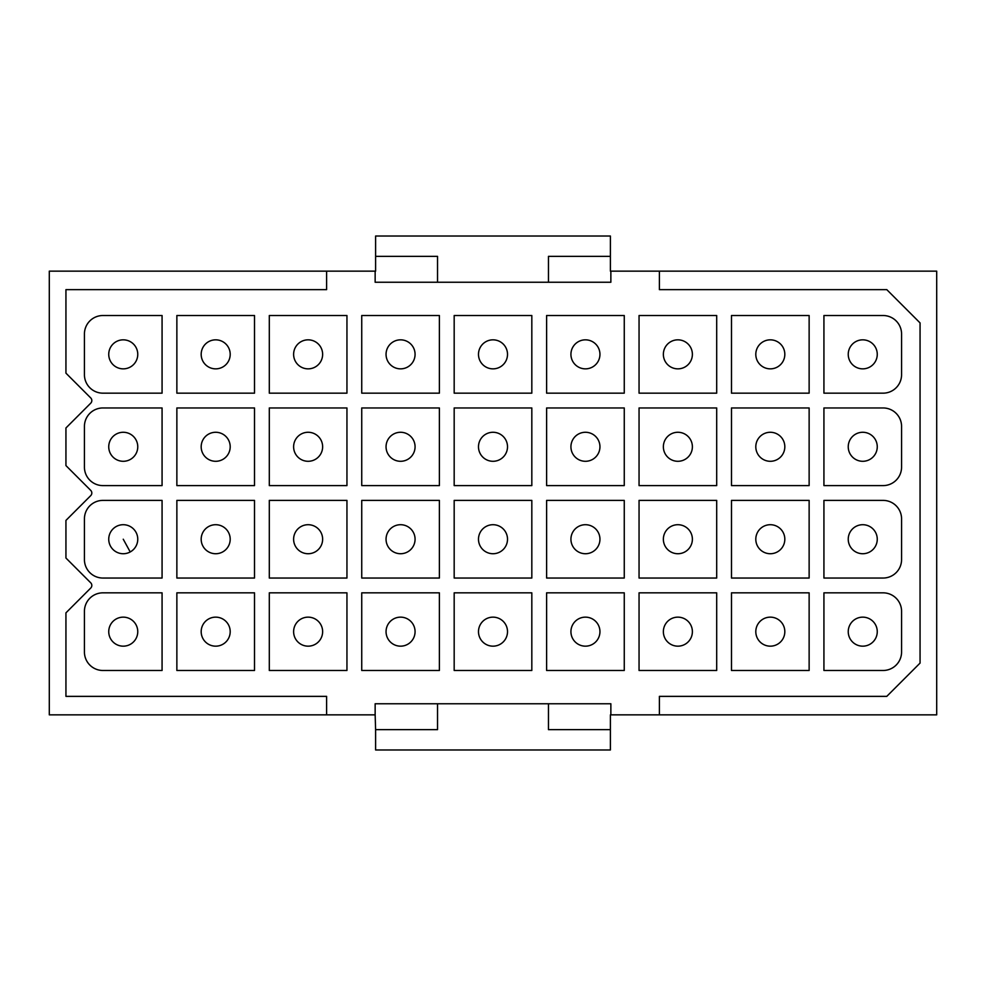 <?xml version="1.0" encoding="UTF-8"?>
<svg xmlns="http://www.w3.org/2000/svg" width="986" height="986" viewBox="0 0 986 986"><rect width="100%" height="100%" fill="white"/><g stroke="black" fill="none" stroke-linecap="round" stroke-linejoin="round"><path stroke-width="1.48" d="M731.489 315.52L809.136 315.52L809.136 393.167L731.489 393.167L731.489 315.52M639.051 315.52L716.699 315.52L716.699 393.167L639.051 393.167L639.051 315.52M546.614 315.52L624.261 315.52L624.261 393.167L546.614 393.167L546.614 315.52M454.176 315.52L531.824 315.52L531.824 393.167L454.176 393.167L454.176 315.52M361.739 315.52L439.386 315.52L439.386 393.167L361.739 393.167L361.739 315.52M269.301 315.52L346.949 315.52L346.949 393.167L269.301 393.167L269.301 315.52M176.864 315.52L254.511 315.52L254.511 393.167L176.864 393.167L176.864 315.52M731.489 407.957L809.136 407.957L809.136 485.605L731.489 485.605L731.489 407.957M639.051 407.957L716.699 407.957L716.699 485.605L639.051 485.605L639.051 407.957M546.614 407.957L624.261 407.957L624.261 485.605L546.614 485.605L546.614 407.957M454.176 407.957L531.824 407.957L531.824 485.605L454.176 485.605L454.176 407.957M361.739 407.957L439.386 407.957L439.386 485.605L361.739 485.605L361.739 407.957M269.301 407.957L346.949 407.957L346.949 485.605L269.301 485.605L269.301 407.957M176.864 407.957L254.511 407.957L254.511 485.605L176.864 485.605L176.864 407.957M731.489 500.395L809.136 500.395L809.136 578.043L731.489 578.043L731.489 500.395M639.051 500.395L716.699 500.395L716.699 578.043L639.051 578.043L639.051 500.395M546.614 500.395L624.261 500.395L624.261 578.043L546.614 578.043L546.614 500.395M454.176 500.395L531.824 500.395L531.824 578.043L454.176 578.043L454.176 500.395M361.739 500.395L439.386 500.395L439.386 578.043L361.739 578.043L361.739 500.395M269.301 500.395L346.949 500.395L346.949 578.043L269.301 578.043L269.301 500.395M176.864 500.395L254.511 500.395L254.511 578.043L176.864 578.043L176.864 500.395M731.489 592.832L809.136 592.832L809.136 670.48L731.489 670.48L731.489 592.832M639.051 592.832L716.699 592.832L716.699 670.48L639.051 670.48L639.051 592.832M546.614 592.832L624.261 592.832L624.261 670.48L546.614 670.48L546.614 592.832M454.176 592.832L531.824 592.832L531.824 670.48L454.176 670.48L454.176 592.832M361.739 592.832L439.386 592.832L439.386 670.48L361.739 670.48L361.739 592.832M269.301 592.832L346.949 592.832L346.949 670.48L269.301 670.48L269.301 592.832M102.914 592.832A18.487 18.487 0 0 0 84.426 611.32L84.426 651.992A18.487 18.487 0 0 0 102.914 670.48L162.074 670.48L162.074 592.832L102.914 592.832M883.086 592.832L823.926 592.832L823.926 670.48L883.086 670.48A18.487 18.487 0 0 0 901.574 651.992L901.574 611.32A18.487 18.487 0 0 0 883.086 592.832M659.387 714.85L659.387 696.362L886.784 696.362L920.061 663.085L920.061 322.915L886.784 289.637L659.387 289.637L659.387 271.15L610.396 271.15L610.396 236.024L375.604 236.024L375.604 256.36L437.537 256.36L375.604 256.36L375.604 271.15L326.612 271.15L326.612 289.637L65.939 289.637L65.939 373.152L90.737 397.95A3.697 3.697 0 0 1 90.737 403.175L65.939 427.973L65.939 465.589L90.737 490.387A3.697 3.697 0 0 1 90.737 495.613L65.939 520.411L65.939 558.027L90.737 582.825A3.697 3.697 0 0 1 90.737 588.05L65.939 612.848L65.939 696.362L326.612 696.362L326.612 714.85L375.148 714.85L375.148 703.757L437.537 703.757L437.537 729.64L375.604 729.64L375.604 749.976L610.396 749.976L610.396 729.64L548.462 729.64L610.396 729.64L610.396 714.85L936.7 714.85L936.7 271.15L659.387 271.15M886.784 289.637L659.387 289.637M920.061 663.085L920.061 322.915M659.387 696.362L886.784 696.362M326.612 271.15L49.3 271.15L49.3 714.85L326.612 714.85M375.148 271.15L375.148 282.243L437.537 282.243L437.537 256.36M610.864 271.15L610.864 282.243L437.537 282.243M437.537 729.64L375.604 729.64L375.148 714.85M610.864 714.85L610.864 703.757L548.462 703.757L548.462 729.64M102.914 500.395A18.487 18.487 0 0 0 84.426 518.882L84.426 559.555A18.487 18.487 0 0 0 102.914 578.043L162.074 578.043L162.074 500.395L102.914 500.395M883.086 500.395L823.926 500.395L823.926 578.043L883.086 578.043A18.487 18.487 0 0 0 901.574 559.555L901.574 518.882A18.487 18.487 0 0 0 883.086 500.395M102.914 407.957A18.487 18.487 0 0 0 84.426 426.445L84.426 467.117A18.487 18.487 0 0 0 102.914 485.605L162.074 485.605L162.074 407.957L102.914 407.957M883.086 407.957L823.926 407.957L823.926 485.605L883.086 485.605A18.487 18.487 0 0 0 901.574 467.117L901.574 426.445A18.487 18.487 0 0 0 883.086 407.957M162.074 315.52L102.914 315.52A18.487 18.487 0 0 0 84.426 334.007L84.426 374.68A18.487 18.487 0 0 0 102.914 393.167L162.074 393.167L162.074 315.52L162.074 393.167M883.086 315.52L823.926 315.52L823.926 393.167L883.086 393.167A18.487 18.487 0 0 0 901.574 374.68L901.574 334.007A18.487 18.487 0 0 0 883.086 315.52M176.864 592.832L254.511 592.832L254.511 670.48L176.864 670.48L176.864 592.832M548.462 703.757L437.537 703.757M548.462 256.36L610.396 256.36L548.462 256.36L548.462 282.243M116.286 618.925A14.519 14.519 0 0 0 110.518 638.62A14.519 14.519 0 0 0 130.214 644.388A14.519 14.519 0 0 0 135.982 624.693A14.519 14.519 0 0 0 116.286 618.925M208.724 618.925A14.519 14.519 0 0 0 202.956 638.62A14.519 14.519 0 0 0 222.651 644.388A14.519 14.519 0 0 0 228.419 624.693A14.519 14.519 0 0 0 208.724 618.925M301.161 618.925A14.519 14.519 0 0 0 295.393 638.62A14.519 14.519 0 0 0 315.089 644.388A14.519 14.519 0 0 0 320.857 624.693A14.519 14.519 0 0 0 301.161 618.925M393.599 618.925A14.519 14.519 0 0 0 387.831 638.62A14.519 14.519 0 0 0 407.526 644.388A14.519 14.519 0 0 0 413.294 624.693A14.519 14.519 0 0 0 393.599 618.925M486.036 618.925A14.519 14.519 0 0 0 480.268 638.62A14.519 14.519 0 0 0 499.964 644.388A14.519 14.519 0 0 0 505.732 624.693A14.519 14.519 0 0 0 486.036 618.925M578.474 618.925A14.519 14.519 0 0 0 572.706 638.62A14.519 14.519 0 0 0 592.401 644.388A14.519 14.519 0 0 0 598.169 624.693A14.519 14.519 0 0 0 578.474 618.925M670.911 618.925A14.519 14.519 0 0 0 665.143 638.62A14.519 14.519 0 0 0 684.839 644.388A14.519 14.519 0 0 0 690.607 624.693A14.519 14.519 0 0 0 670.911 618.925M763.349 618.925A14.519 14.519 0 0 0 757.581 638.62A14.519 14.519 0 0 0 777.276 644.388A14.519 14.519 0 0 0 783.044 624.693A14.519 14.519 0 0 0 763.349 618.925M855.786 618.925A14.519 14.519 0 0 0 850.018 638.62A14.519 14.519 0 0 0 869.714 644.388A14.519 14.519 0 0 0 875.482 624.693A14.519 14.519 0 0 0 855.786 618.925M116.286 526.487A14.519 14.519 0 0 0 110.518 546.182A14.519 14.519 0 0 0 130.214 551.95A14.519 14.519 0 0 0 135.982 532.255A14.519 14.519 0 0 0 116.286 526.487M208.724 526.487A14.519 14.519 0 0 0 202.956 546.182A14.519 14.519 0 0 0 222.651 551.95A14.519 14.519 0 0 0 228.419 532.255A14.519 14.519 0 0 0 208.724 526.487M301.161 526.487A14.519 14.519 0 0 0 295.393 546.182A14.519 14.519 0 0 0 315.089 551.95A14.519 14.519 0 0 0 320.857 532.255A14.519 14.519 0 0 0 301.161 526.487M393.599 526.487A14.519 14.519 0 0 0 387.831 546.182A14.519 14.519 0 0 0 407.526 551.95A14.519 14.519 0 0 0 413.294 532.255A14.519 14.519 0 0 0 393.599 526.487M486.036 526.487A14.519 14.519 0 0 0 480.268 546.182A14.519 14.519 0 0 0 499.964 551.95A14.519 14.519 0 0 0 505.732 532.255A14.519 14.519 0 0 0 486.036 526.487M578.474 526.487A14.519 14.519 0 0 0 572.706 546.182A14.519 14.519 0 0 0 592.401 551.95A14.519 14.519 0 0 0 598.169 532.255A14.519 14.519 0 0 0 578.474 526.487M670.911 526.487A14.519 14.519 0 0 0 665.143 546.182A14.519 14.519 0 0 0 684.839 551.95A14.519 14.519 0 0 0 690.607 532.255A14.519 14.519 0 0 0 670.911 526.487M763.349 526.487A14.519 14.519 0 0 0 757.581 546.182A14.519 14.519 0 0 0 777.276 551.95A14.519 14.519 0 0 0 783.044 532.255A14.519 14.519 0 0 0 763.349 526.487M855.786 526.487A14.519 14.519 0 0 0 850.018 546.182A14.519 14.519 0 0 0 869.714 551.95A14.519 14.519 0 0 0 875.482 532.255A14.519 14.519 0 0 0 855.786 526.487M116.286 434.05A14.519 14.519 0 0 0 110.518 453.745A14.519 14.519 0 0 0 130.214 459.513A14.519 14.519 0 0 0 135.982 439.818A14.519 14.519 0 0 0 116.286 434.05M208.724 434.05A14.519 14.519 0 0 0 202.956 453.745A14.519 14.519 0 0 0 222.651 459.513A14.519 14.519 0 0 0 228.419 439.818A14.519 14.519 0 0 0 208.724 434.05M301.161 434.05A14.519 14.519 0 0 0 295.393 453.745A14.519 14.519 0 0 0 315.089 459.513A14.519 14.519 0 0 0 320.857 439.818A14.519 14.519 0 0 0 301.161 434.05M393.599 434.05A14.519 14.519 0 0 0 387.831 453.745A14.519 14.519 0 0 0 407.526 459.513A14.519 14.519 0 0 0 413.294 439.818A14.519 14.519 0 0 0 393.599 434.05M486.036 434.05A14.519 14.519 0 0 0 480.268 453.745A14.519 14.519 0 0 0 499.964 459.513A14.519 14.519 0 0 0 505.732 439.818A14.519 14.519 0 0 0 486.036 434.05M578.474 434.05A14.519 14.519 0 0 0 572.706 453.745A14.519 14.519 0 0 0 592.401 459.513A14.519 14.519 0 0 0 598.169 439.818A14.519 14.519 0 0 0 578.474 434.05M670.911 434.05A14.519 14.519 0 0 0 665.143 453.745A14.519 14.519 0 0 0 684.839 459.513A14.519 14.519 0 0 0 690.607 439.818A14.519 14.519 0 0 0 670.911 434.05M763.349 434.05A14.519 14.519 0 0 0 757.581 453.745A14.519 14.519 0 0 0 777.276 459.513A14.519 14.519 0 0 0 783.044 439.818A14.519 14.519 0 0 0 763.349 434.05M855.786 434.05A14.519 14.519 0 0 0 850.018 453.745A14.519 14.519 0 0 0 869.714 459.513A14.519 14.519 0 0 0 875.482 439.818A14.519 14.519 0 0 0 855.786 434.05M116.286 341.612A14.519 14.519 0 0 0 110.518 361.307A14.519 14.519 0 0 0 130.214 367.075A14.519 14.519 0 0 0 135.982 347.38A14.519 14.519 0 0 0 116.286 341.612M208.724 341.612A14.519 14.519 0 0 0 202.956 361.307A14.519 14.519 0 0 0 222.651 367.075A14.519 14.519 0 0 0 228.419 347.38A14.519 14.519 0 0 0 208.724 341.612M301.161 341.612A14.519 14.519 0 0 0 295.393 361.307A14.519 14.519 0 0 0 315.089 367.075A14.519 14.519 0 0 0 320.857 347.38A14.519 14.519 0 0 0 301.161 341.612M393.599 341.612A14.519 14.519 0 0 0 387.831 361.307A14.519 14.519 0 0 0 407.526 367.075A14.519 14.519 0 0 0 413.294 347.38A14.519 14.519 0 0 0 393.599 341.612M486.036 341.612A14.519 14.519 0 0 0 480.268 361.307A14.519 14.519 0 0 0 499.964 367.075A14.519 14.519 0 0 0 505.732 347.38A14.519 14.519 0 0 0 486.036 341.612M578.474 341.612A14.519 14.519 0 0 0 572.706 361.307A14.519 14.519 0 0 0 592.401 367.075A14.519 14.519 0 0 0 598.169 347.38A14.519 14.519 0 0 0 578.474 341.612M670.911 341.612A14.519 14.519 0 0 0 665.143 361.307A14.519 14.519 0 0 0 684.839 367.075A14.519 14.519 0 0 0 690.607 347.38A14.519 14.519 0 0 0 670.911 341.612M763.349 341.612A14.519 14.519 0 0 0 757.581 361.307A14.519 14.519 0 0 0 777.276 367.075A14.519 14.519 0 0 0 783.044 347.38A14.519 14.519 0 0 0 763.349 341.612M855.786 341.612A14.519 14.519 0 0 0 850.018 361.307A14.519 14.519 0 0 0 869.714 367.075A14.519 14.519 0 0 0 875.482 347.38A14.519 14.519 0 0 0 855.786 341.612M130.214 551.95L123.25 539.219"/></g></svg>

